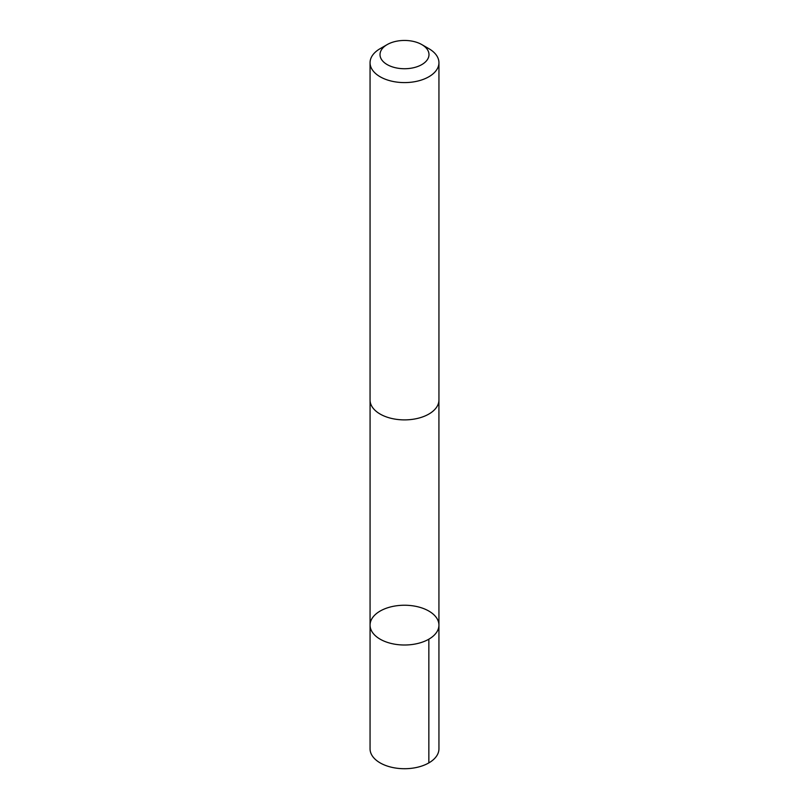 <?xml version="1.0" encoding="UTF-8"?>
<svg xmlns="http://www.w3.org/2000/svg" width="809" height="809" viewBox="0 0 809 809"><rect width="100%" height="100%" fill="white"/><g stroke="black" fill="none" stroke-linecap="round" stroke-linejoin="round"><path stroke-width="1.21" d="M400.05 605.405A34.433 19.881 180 0 1 438.933 625.124A34.433 19.881 180 0 1 404.5 645.006A34.433 19.881 180 0 1 370.067 625.124A34.433 19.881 180 0 1 400.05 605.405M370.057 748.831A34.443 19.881 0 0 0 408.949 768.55A34.443 19.881 0 0 0 438.943 748.831L438.933 625.124A34.433 19.881 180 0 1 404.5 645.006A34.433 19.881 180 0 1 370.067 625.124L370.057 748.831M387.177 44.596L380.149 48.651A34.443 19.881 0 0 0 370.057 62.708L370.057 400.01A34.443 19.881 0 0 0 408.949 419.719A34.443 19.881 0 0 0 438.943 400.01L438.943 62.708A34.443 19.881 0 0 0 428.851 48.651L421.823 44.596A24.492 14.147 0 0 0 387.177 44.596A24.492 14.147 0 0 0 382.526 60.837A24.492 14.147 0 0 0 407.665 68.613A24.492 14.147 0 0 0 427.688 59.148A24.492 14.147 0 0 0 421.823 44.596M370.057 62.708A34.443 19.881 0 0 0 408.949 82.427A34.443 19.881 0 0 0 438.943 62.708M428.851 639.181L428.851 762.897M370.077 400.607L370.067 625.124M438.923 400.607L438.933 625.124"/></g></svg>
